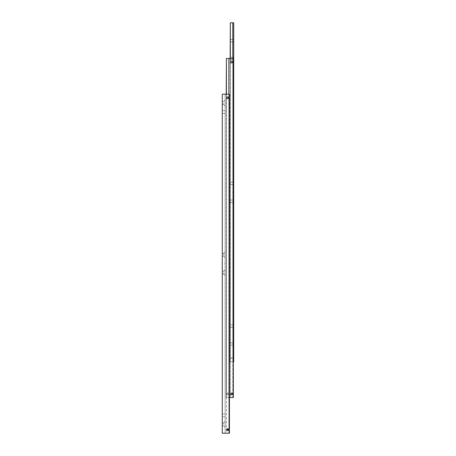 <?xml version="1.0" encoding="UTF-8"?>
<svg xmlns="http://www.w3.org/2000/svg" width="456" height="456" viewBox="0 0 456 456"><rect width="100%" height="100%" fill="white"/><g stroke="black" fill="none" stroke-linecap="round" stroke-linejoin="round"><path stroke-width="0.34" stroke-dasharray="2.28 1.71" d="M228.519 97.744L227.641 96.866L228.519 97.744L227.641 98.621L228.519 97.744A0.878 0.878 0 0 0 227.641 96.866A0.878 0.878 0 0 0 226.763 97.744L227.641 96.866L226.763 97.744L227.641 98.621L226.763 97.744A0.878 0.878 0 0 0 227.641 98.621A0.878 0.878 0 0 0 228.519 97.744M228.519 429.632L227.641 428.754L226.763 429.632A0.878 0.878 0 0 0 227.641 430.51A0.878 0.878 0 0 0 228.519 429.632A0.878 0.878 0 0 0 227.641 428.754A0.878 0.878 0 0 0 226.763 429.632L227.641 430.51L228.519 429.632M227.641 433.2L228.878 433.2L228.878 94.175L227.641 94.175L228.878 94.175L228.878 433.2L226.41 433.2L226.41 94.175L227.641 94.175L226.41 94.175L226.41 433.2L227.641 433.2M227.983 430.441L227.641 430.51M225.144 112.016L225.144 113.447L225.144 112.016M222.289 112.016L222.289 113.447L222.289 112.016M225.144 415.359L225.144 413.928L225.144 415.359M222.289 415.359L222.289 413.928L222.289 415.359M223.719 424.279L223.719 422.763L223.719 424.279M222.289 424.279L222.289 422.763L222.289 424.279M225.144 424.279L225.144 421.333L225.144 424.279M223.719 103.096L223.719 104.612L223.719 103.096M222.289 103.096L222.289 104.612L222.289 103.096M225.144 103.096L225.144 100.149L225.144 103.096M223.805 272.608L223.805 274.124L223.805 271.092L222.289 271.092L222.289 274.124L223.805 274.124L225.144 275.464L225.144 269.752L225.144 272.608L225.144 269.752L223.805 271.092L223.805 274.124L223.805 272.608M223.805 253.251L223.805 256.283L222.289 256.283L222.289 253.251L223.805 253.251L225.144 251.911L225.144 257.623L223.805 256.283L223.805 253.251L223.805 254.767L223.805 253.251L225.144 251.911L225.144 257.623L225.144 251.911L225.144 257.623L223.805 256.283L222.289 256.283L222.289 253.251L222.289 254.767L222.289 253.251L223.805 253.251M227.305 428.822L227.641 428.754M225.144 269.752L225.144 275.464L225.144 272.608L225.144 275.464L223.805 274.124L222.289 274.124L222.289 271.092L223.805 271.092L225.144 269.752M222.289 272.608L222.289 274.124L222.289 272.608M226.41 94.175L225.144 94.175L226.41 94.175L226.45 394.315A1.248 1.248 0 0 1 226.41 393.767M225.144 433.2L225.144 94.175L225.144 433.2L226.41 433.2L225.144 433.2M228.878 433.2L229.425 433.2L229.425 94.175L228.878 94.175L229.425 94.175L229.425 433.2L228.878 433.2M229.425 433.2L222.289 433.2L222.289 94.175L229.425 94.175L229.425 433.2M229.072 227.823L229.072 228.177M228.712 393.944L227.641 392.872L228.712 393.944L227.641 395.016L228.712 393.944M228.878 394.121L228.838 393.574A1.248 1.248 0 0 1 228.878 394.121L228.878 397.512L227.641 397.512L228.878 397.512L228.878 58.488L226.41 58.488L226.216 397.512L227.641 397.512L226.41 397.512L226.41 394.121A1.248 1.248 0 0 1 226.45 393.574M228.878 94.175L228.878 393.767A1.248 1.248 0 0 1 228.838 394.315M226.575 393.944L227.641 392.872L226.575 393.944L227.641 395.016L226.575 393.944M232.446 62.056A0.878 0.878 0 0 0 231.568 61.178A0.878 0.878 0 0 0 230.69 62.056C231.277 60.922 231.859 60.922 232.446 62.056C231.859 60.922 231.277 60.922 230.69 62.056C231.277 63.184 231.859 63.184 232.446 62.056C231.859 63.184 231.277 63.184 230.69 62.056A0.878 0.878 0 0 0 231.568 62.934A0.878 0.878 0 0 0 232.446 62.056M230.69 393.944A0.878 0.878 0 0 0 231.568 394.822A0.878 0.878 0 0 0 232.446 393.944C231.859 392.815 231.277 392.815 230.69 393.944C231.277 395.078 231.859 395.078 232.446 393.944A0.878 0.878 0 0 0 231.568 393.066A0.878 0.878 0 0 0 230.69 393.944M232.378 393.602L232.446 393.944M232.805 397.512L230.331 397.512L230.331 58.488L232.805 58.488L232.805 397.512L232.805 58.488L230.331 58.488L230.331 397.512L232.805 397.512M229.072 58.488L230.331 58.488L229.072 58.488L229.072 397.512L230.331 397.512L229.072 397.512L229.072 58.488M228.878 58.488L233.352 58.488L233.352 397.512L233.352 58.488L232.805 58.488L233.352 58.488L233.352 397.512L229.425 397.512M226.216 94.175L226.216 397.512L226.41 58.488M228.895 228.177L228.895 227.823M232.281 358.256L231.568 357.544L232.281 358.256L231.568 358.969L232.281 358.256M232.805 58.488L232.805 361.825L231.568 361.825L232.805 361.825L232.805 22.8L230.331 22.8L230.331 361.825L230.331 58.488M233.711 343.984L233.711 342.798L233.711 343.984M230.143 343.984L230.143 342.798L230.143 343.984M233.711 326.137L233.711 327.328L233.711 326.137M230.143 326.137L230.143 327.328L230.143 326.137M233.711 40.641L233.711 41.832L233.711 40.641M230.143 40.641L230.143 41.832L230.143 40.641M233.711 58.488L233.711 57.302L233.711 58.488M230.143 58.488L230.143 361.825L231.568 361.825L230.143 361.825L230.331 22.8M230.856 358.256L231.568 357.544L230.856 358.256L231.568 358.969L230.856 358.256M233.711 183.392L233.711 182.206L233.711 183.392M230.143 183.392L230.143 182.206L230.143 183.392M233.711 201.233L233.711 202.424L233.711 201.233M230.143 201.233L230.143 202.424L230.143 201.233M232.805 22.8L233.711 22.8L233.711 361.825L232.805 361.825L233.352 361.825M232.999 191.776L232.999 192.848M232.816 192.848L232.816 191.776M225.144 263.511L224.683 263.688L225.144 263.864M225.144 110.591L222.289 110.591M225.144 416.784L222.289 416.784M223.719 422.763L222.289 422.763L223.719 422.763L225.144 421.333L223.719 422.763M223.719 104.612L222.289 104.612L223.719 104.612L225.144 106.037L223.719 104.612M223.719 101.58L225.144 100.149L223.719 101.58L222.289 101.58L223.719 101.58M223.719 425.796L225.144 427.221L223.719 425.796L222.289 425.796L223.719 425.796M225.144 413.928L222.289 413.928M225.144 113.447L222.289 113.447M233.711 342.798L230.143 342.798L233.711 342.798M233.711 324.951L230.143 324.951L233.711 324.951M233.711 39.455L230.143 39.455L233.711 39.455M233.711 57.302L230.143 57.302L233.711 57.302M233.711 182.206L230.143 182.206L233.711 182.206M233.711 200.047L230.143 200.047L233.711 200.047M233.711 202.424L230.143 202.424L233.711 202.424M233.711 184.577L230.143 184.577L233.711 184.577M233.711 59.673L230.143 59.673L233.711 59.673M233.711 41.832L230.143 41.832L233.711 41.832M233.711 327.328L230.143 327.328L233.711 327.328M233.711 345.169L230.143 345.169L233.711 345.169"/><path stroke-width="0.68" d="M228.262 429.01L228.519 429.632L227.305 430.441M227.641 430.51L226.763 429.632L227.983 428.822M226.763 97.744A0.878 0.878 0 0 1 227.641 96.866A0.878 0.878 0 0 1 228.519 97.744A0.878 0.878 0 0 1 227.641 98.621A0.878 0.878 0 0 1 226.763 97.744M226.917 430.122L226.763 429.632A0.878 0.878 0 0 1 227.641 428.754A0.878 0.878 0 0 1 228.519 429.632A0.878 0.878 0 0 1 227.641 430.51A0.878 0.878 0 0 1 226.763 429.632L226.831 429.29M222.289 433.2L229.425 433.2L229.425 94.175L222.289 94.175L222.289 433.2M226.41 94.175L226.41 58.488L228.878 58.488L228.878 94.175M230.69 62.056A0.878 0.878 0 0 1 231.568 61.178A0.878 0.878 0 0 1 232.446 62.056A0.878 0.878 0 0 1 231.568 62.934A0.878 0.878 0 0 1 230.69 62.056M232.446 393.944L231.91 394.753L231.078 394.674L230.69 393.944A0.878 0.878 0 0 1 231.568 393.066A0.878 0.878 0 0 1 232.446 393.944A0.878 0.878 0 0 1 231.568 394.822A0.878 0.878 0 0 1 230.69 393.944L231.226 393.135L232.378 393.602M229.425 397.512L233.352 397.512L233.352 58.488L228.878 58.488M226.41 58.488L226.216 94.175M230.331 58.488L230.331 22.8L232.805 22.8L232.805 58.488M230.331 22.8L230.143 58.488M233.352 361.825L233.711 361.825L233.711 22.8L232.805 22.8"/></g></svg>
